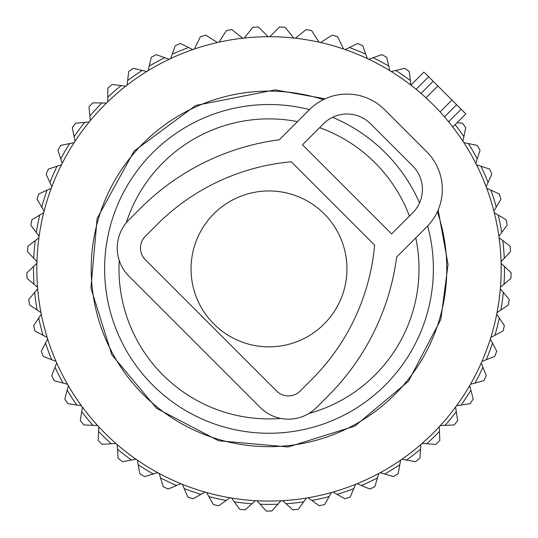 <?xml version="1.0" encoding="UTF-8"?>
<svg xmlns="http://www.w3.org/2000/svg" width="538" height="538" viewBox="0 0 538 538"><rect width="100%" height="100%" fill="white"/><g stroke="black" fill="none" stroke-linecap="round" stroke-linejoin="round"><path stroke-width="0.81" d="M346.949 268.892A77.949 77.949 0 0 0 269 190.95A77.949 77.949 0 0 0 191.051 268.892A77.949 77.949 0 0 0 269 346.842A77.949 77.949 0 0 0 346.949 268.892M345.174 49.563L357.521 43.524A242.134 242.134 0 0 1 362.699 45.622L367.34 58.568M349.344 47.526A235.496 235.496 0 0 1 365.773 54.197M192.826 49.563L180.479 43.524A242.134 242.134 0 0 0 175.301 45.622L172.227 54.197A235.496 235.496 0 0 1 188.656 47.526M170.66 58.568L172.227 54.197M148.118 70.66L149.194 66.147A235.496 235.496 0 0 1 164.796 57.707L169.161 59.274M127.049 85.165L127.62 80.559A235.496 235.496 0 0 1 142.193 70.451L146.706 71.527M107.694 101.897L107.761 97.25A235.496 235.496 0 0 1 121.131 85.603L125.737 86.181M90.303 120.653L89.859 116.033A235.496 235.496 0 0 1 101.87 102.987L106.511 103.047M75.078 141.212L74.13 136.665A235.496 235.496 0 0 1 84.627 122.375L89.254 121.931M62.213 163.317L60.767 158.905A235.496 235.496 0 0 1 69.631 143.552L74.177 142.597M51.85 186.706L49.926 182.483A235.496 235.496 0 0 1 57.055 166.242L61.467 164.796M44.129 211.091L41.756 207.103A235.496 235.496 0 0 1 47.048 190.183L51.271 188.26M39.133 236.182L36.335 232.483A235.496 235.496 0 0 1 39.731 215.072L43.719 212.698M36.934 261.67L33.739 258.294A235.496 235.496 0 0 1 35.205 240.62L38.911 237.823M37.546 287.238L34.002 284.239A235.496 235.496 0 0 1 33.517 266.512L36.887 263.324M40.969 312.591L37.115 310.002A235.496 235.496 0 0 1 34.681 292.437L37.68 288.893M47.162 337.413L43.047 335.261A235.496 235.496 0 0 1 38.696 318.066L41.285 314.219M56.046 361.401L51.722 359.714A235.496 235.496 0 0 1 45.501 343.103L47.653 338.994M67.512 384.266L63.027 383.063A235.496 235.496 0 0 1 55.024 367.239L56.712 362.915M81.426 405.733L76.84 405.027A235.496 235.496 0 0 1 67.142 390.185L68.339 385.699M97.62 425.538L92.98 425.343A235.496 235.496 0 0 1 81.709 411.651L82.408 407.064M115.892 443.44L111.258 443.756A235.496 235.496 0 0 1 98.548 431.389L98.743 426.755M136.02 459.223L131.454 460.051A235.496 235.496 0 0 1 117.459 449.156L117.143 444.522M157.768 472.694L153.317 474.018A235.496 235.496 0 0 1 138.212 464.731L137.385 460.165M180.862 483.696L176.585 485.498A235.496 235.496 0 0 1 160.546 477.932L159.221 473.48M205.025 492.088L200.977 494.355A235.496 235.496 0 0 1 184.204 488.591L182.395 484.314M229.968 497.771L226.189 500.468A235.496 235.496 0 0 1 208.885 496.587L206.619 492.539M255.382 500.676L251.925 503.77A235.496 235.496 0 0 1 234.299 501.82L231.602 498.04M280.964 500.764L277.87 504.22A235.496 235.496 0 0 1 260.13 504.22L257.036 500.764M306.398 498.04L303.701 501.82A235.496 235.496 0 0 1 286.075 503.77L282.618 500.676M331.381 492.539L329.115 496.587A235.496 235.496 0 0 1 311.811 500.468L308.032 497.771M355.605 484.314L353.796 488.591A235.496 235.496 0 0 1 337.023 494.355L332.975 492.088M378.779 473.48L377.454 477.932A235.496 235.496 0 0 1 361.415 485.498L357.138 483.696M400.615 460.165L399.788 464.731A235.496 235.496 0 0 1 384.683 474.018L380.231 472.694M420.857 444.522L420.541 449.156A235.496 235.496 0 0 1 406.546 460.051L401.98 459.223M439.257 426.755L439.452 431.389A235.496 235.496 0 0 1 426.742 443.756L422.108 443.44M455.592 407.064L456.291 411.651A235.496 235.496 0 0 1 445.02 425.343L440.38 425.538M469.661 385.699L470.858 390.185A235.496 235.496 0 0 1 461.16 405.027L456.574 405.733M481.288 362.915L482.976 367.239A235.496 235.496 0 0 1 474.973 383.063L470.488 384.266M490.347 338.994L492.499 343.103A235.496 235.496 0 0 1 486.278 359.714L481.954 361.401M496.715 314.219L499.304 318.066A235.496 235.496 0 0 1 494.953 335.261L490.838 337.413M500.32 288.893L503.319 292.437A235.496 235.496 0 0 1 500.885 310.002L497.031 312.591M501.113 263.324L504.483 266.512A235.496 235.496 0 0 1 503.998 284.239L500.454 287.238M499.089 237.823L502.795 240.62A235.496 235.496 0 0 1 504.261 258.294L501.066 261.67M494.281 212.698L498.269 215.072A235.496 235.496 0 0 1 501.665 232.483L498.867 236.182M486.729 188.26L490.952 190.183A235.496 235.496 0 0 1 496.244 207.103L493.871 211.091M476.534 164.796L480.945 166.242A235.496 235.496 0 0 1 488.074 182.483L486.15 186.706M463.823 142.597L468.369 143.552A235.496 235.496 0 0 1 477.233 158.905L475.787 163.317M455.141 124.634A235.496 235.496 0 0 1 463.87 136.665L462.922 141.212M391.294 71.527L395.807 70.451A235.496 235.496 0 0 1 410.38 80.559L410.945 85.071M368.839 59.274L373.204 57.707A235.496 235.496 0 0 1 388.806 66.147L389.882 70.66M373.204 57.707L381.778 54.627A242.134 242.134 0 0 1 385.087 56.403A242.134 242.134 0 0 1 386.688 57.29L388.806 66.147M395.807 70.451L404.663 68.339A242.134 242.134 0 0 1 409.257 71.52L410.38 80.559M457.038 122.731L462.431 123.256A242.134 242.134 0 0 1 465.74 127.755L463.87 136.665M468.369 143.552L477.28 145.415A242.134 242.134 0 0 1 480.071 150.257L477.233 158.905M480.945 166.242L489.6 169.08A242.134 242.134 0 0 1 491.846 174.191L488.074 182.483M490.952 190.183L499.244 193.956A242.134 242.134 0 0 1 500.912 199.282L496.244 207.103M498.269 215.072L506.09 219.739A242.134 242.134 0 0 1 507.159 225.22L501.665 232.483M502.795 240.62L510.058 246.115A242.134 242.134 0 0 1 510.522 251.683L504.261 258.294M504.483 266.512L511.1 272.773A242.134 242.134 0 0 1 510.945 278.354L503.998 284.239M503.319 292.437L509.204 299.384A242.134 242.134 0 0 1 508.437 304.911L500.885 310.002M499.304 318.066L504.388 325.625A242.134 242.134 0 0 1 503.023 331.038L494.953 335.261M492.499 343.103L496.722 351.173A242.134 242.134 0 0 1 494.765 356.405L486.278 359.714M482.976 367.239L486.291 375.726A242.134 242.134 0 0 1 483.77 380.709L474.973 383.063M470.858 390.185L473.218 398.981A242.134 242.134 0 0 1 470.165 403.655L461.16 405.027M456.291 411.651L457.67 420.655A242.134 242.134 0 0 1 454.119 424.966L445.02 425.343M439.452 431.389L439.828 440.488A242.134 242.134 0 0 1 435.827 444.381L426.742 443.756M420.541 449.156L419.916 458.241A242.134 242.134 0 0 1 415.504 461.671L406.546 460.051M399.788 464.731L398.167 473.696A242.134 242.134 0 0 1 393.412 476.621L384.683 474.018M377.454 477.932L374.851 486.661A242.134 242.134 0 0 1 369.801 489.042L361.415 485.498M353.796 488.591L350.258 496.984A242.134 242.134 0 0 1 344.972 498.793L337.023 494.355M329.115 496.587L324.67 504.536A242.134 242.134 0 0 1 319.222 505.76L311.811 500.468M303.701 501.82L298.408 509.23A242.134 242.134 0 0 1 292.86 509.842L286.075 503.77M277.87 504.22L271.791 511.006A242.134 242.134 0 0 1 266.209 511.006L260.13 504.22M251.925 503.77L245.14 509.842A242.134 242.134 0 0 1 239.592 509.23L234.299 501.82M226.189 500.468L218.778 505.76A242.134 242.134 0 0 1 213.33 504.536L208.885 496.587M200.977 494.355L193.028 498.793A242.134 242.134 0 0 1 187.742 496.984L184.204 488.591M176.585 485.498L168.199 489.042A242.134 242.134 0 0 1 163.148 486.661L160.546 477.932M153.317 474.018L144.588 476.621A242.134 242.134 0 0 1 139.833 473.696L138.212 464.731M131.454 460.051L122.496 461.671A242.134 242.134 0 0 1 118.084 458.241L117.459 449.156M111.258 443.756L102.173 444.381A242.134 242.134 0 0 1 98.172 440.488L98.548 431.389M92.98 425.343L83.881 424.966A242.134 242.134 0 0 1 80.33 420.655L81.709 411.651M76.84 405.027L67.835 403.655A242.134 242.134 0 0 1 64.782 398.981L67.142 390.185M63.027 383.063L54.23 380.709A242.134 242.134 0 0 1 51.709 375.726L55.024 367.239M51.722 359.714L43.235 356.405A242.134 242.134 0 0 1 41.278 351.173L45.501 343.103M43.047 335.261L34.977 331.038A242.134 242.134 0 0 1 33.612 325.625L38.696 318.066M37.115 310.002L29.563 304.911A242.134 242.134 0 0 1 28.796 299.384L34.681 292.437M34.002 284.239L27.055 278.354A242.134 242.134 0 0 1 26.9 272.773L33.517 266.512M33.739 258.294L27.478 251.683A242.134 242.134 0 0 1 27.942 246.115L35.205 240.62M36.335 232.483L30.841 225.22A242.134 242.134 0 0 1 31.91 219.739L39.731 215.072M41.756 207.103L37.088 199.282A242.134 242.134 0 0 1 38.756 193.956L47.048 190.183M49.926 182.483L46.154 174.191A242.134 242.134 0 0 1 48.4 169.08L57.055 166.242M60.767 158.905L57.929 150.257A242.134 242.134 0 0 1 60.72 145.415L69.631 143.552M74.13 136.665L72.26 127.755A242.134 242.134 0 0 1 75.569 123.256L84.627 122.375M89.859 116.033L88.978 106.968A242.134 242.134 0 0 1 92.758 102.859L101.87 102.987M107.761 97.25L107.882 88.145A242.134 242.134 0 0 1 112.099 84.479L121.131 85.603M127.62 80.559L128.743 71.52A242.134 242.134 0 0 1 133.337 68.339L142.193 70.451M149.194 66.147L151.312 57.29A242.134 242.134 0 0 1 156.222 54.627L164.796 57.707M320.581 42.515L332.195 35.152A242.134 242.134 0 0 1 337.568 36.671L343.607 49.025M269.827 36.712L279.552 26.994A242.134 242.134 0 0 1 285.127 27.297L293.721 38.03M295.362 38.211L306.095 29.624A242.134 242.134 0 0 1 311.603 30.538L318.967 42.152M194.393 49.025L200.432 36.671A242.134 242.134 0 0 1 205.805 35.152L217.419 42.515M219.033 42.152L226.397 30.538A242.134 242.134 0 0 1 231.905 29.624L242.638 38.211M244.279 38.03L252.873 27.297A242.134 242.134 0 0 1 258.448 26.994L268.173 36.712M440.064 111.904L451.94 100.028L465.841 113.928L452.774 126.995L451.57 125.448M424.59 72.677L451.94 100.028M444.482 116.86L456.627 104.715L444.482 116.86L443.198 115.394M423.964 72.052L410.897 85.118L412.444 86.322M421.032 93.41L433.177 81.265L421.032 93.41L422.505 94.695M46.214 203.525A232.181 232.181 0 0 0 203.633 491.685A232.181 232.181 0 0 0 491.786 334.259A232.181 232.181 0 0 0 334.367 46.107A232.181 232.181 0 0 0 46.214 203.525M302.47 144.809L391.597 233.936L412.7 212.826A33.168 33.168 0 0 0 412.7 165.919L370.487 123.706A33.168 33.168 0 0 0 323.58 123.706L302.47 144.809M291.3 161.79L374.616 245.106A217.258 217.258 0 0 1 311.852 379.351L300.123 391.079A16.584 16.584 0 0 1 276.673 391.079L145.327 259.733A16.584 16.584 0 0 1 145.327 236.283L157.056 224.554A217.258 217.258 0 0 1 291.3 161.79M260.251 407.495A39.805 39.805 0 0 0 316.539 407.495L328.267 395.766A240.473 240.473 0 0 0 396.654 257.016L426.775 226.901A53.067 53.067 0 0 0 426.775 151.851L384.556 109.631A53.067 53.067 0 0 0 309.505 109.631L279.39 139.752A240.473 240.473 0 0 0 140.64 208.139L128.912 219.867A39.805 39.805 0 0 0 128.912 276.155L260.251 407.495M448.618 121.77L461.153 109.241M416.123 89.274L428.651 76.739M425.988 97.829L437.865 85.952M323.399 99.644A177.775 177.775 0 0 0 98.414 218.845A177.775 177.775 0 0 0 218.946 439.479A177.775 177.775 0 0 0 437.354 211.784M427.67 225.98A164.372 164.372 0 0 1 222.725 426.614A164.372 164.372 0 0 1 111.279 222.618A164.372 164.372 0 0 1 309.538 109.597M332.565 117.311A164.372 164.372 0 0 1 419.539 202.893M119.228 260.399A150.008 150.008 0 0 0 280.863 418.436M308.799 413.527A150.008 150.008 0 0 0 415.773 237.904M409.418 216.115A150.008 150.008 0 0 0 319.606 127.674M297.521 121.622A150.008 150.008 0 0 0 126.242 222.819M325.147 98.81L275.1 89.886L195.724 105.455L134.036 151.144L97.136 218.468L90.922 288.072L111.817 354.764L156.639 408.376L218.569 440.756L288.18 446.977L354.865 426.083L408.483 381.254L440.864 319.316L448.053 264.447L438.147 209.995"/></g></svg>
